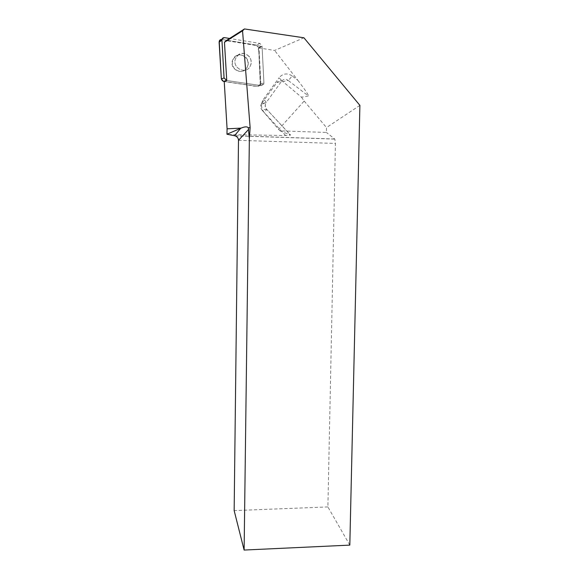 <?xml version="1.0" encoding="UTF-8"?>
<svg xmlns="http://www.w3.org/2000/svg" width="579" height="579" viewBox="0 0 579 579"><rect width="100%" height="100%" fill="white"/><g stroke="black" fill="none" stroke-linecap="round" stroke-linejoin="round"><path stroke-width="0.43" stroke-dasharray="2.9 2.17" d="M237.542 55.504C243.397 49.302 254.13 57.574 250.526 65.413C247.052 75.277 231.709 68.597 235.479 58.769L237.542 55.504M259.884 43.418L256.533 45.111L221.844 39.466L256.533 45.111L258.668 47.601L260.289 85.2L263.669 84.259L260.593 85.113L260.839 83.861L263.923 82.985L263.669 84.259L261.187 85.627L226.736 80.503L261.187 85.627L263.669 84.259L263.923 82.985L262.048 45.958L259.884 43.418L229.566 38.46M260.289 85.2L257.85 86.546L224.239 81.559L251.257 85.569C255.078 86.684 258.169 86.162 260.536 84.013L259.66 66.969C258.733 59.651 260.355 50.865 256.526 45.111M234.589 56.988C240.336 50.894 250.888 59.007 247.356 66.701C243.947 76.392 228.864 69.835 232.563 60.187L234.589 56.988M224.232 81.429L258.147 86.459L260.593 85.113M260.839 83.861L258.994 47.934L274.627 50.46L303.917 37.787M292.077 75.878C287.184 72.795 282.82 73.439 278.977 77.818C281.213 79.75 282.074 80.908 281.553 81.299L266.116 102.686L261.694 103.467L276.849 82.558L281.553 81.299C283.457 79.12 285.621 78.802 288.06 80.329L282.986 81.668L301.471 97.185L308.441 95.969L288.06 80.329C288.993 79.873 290.332 78.397 292.077 75.878L297.852 80.336L274.627 50.46M301.471 97.185L304.178 101.05L278.651 129.457L261.896 109.909L266.535 109.243C265.03 107.419 264.769 105.429 265.754 103.265L266.116 102.686C266.586 102.374 265.681 101.274 263.423 99.371C260.622 103.967 260.905 108.374 264.27 112.587L266.724 109.359L290.593 135.095L285.613 135.537L228.01 134.567M258.994 47.934L262.077 46.443L226.186 40.61M359.892 105.378L326.491 127.568L326.397 132.432L280.026 130.854L290.593 135.095M349.817 545.114L327.895 506.936L335.429 143.418L334.843 139.105L326.397 132.432M304.178 101.05L326.491 127.568M278.651 129.457L280.026 130.854M327.895 506.936L234.155 510.598M261.694 103.467L261.332 104.039C260.34 106.152 260.528 108.114 261.896 109.909M282.986 81.668C280.75 80.141 278.709 80.438 276.849 82.558M297.852 80.336C305.053 89.723 308.585 94.934 308.441 95.969M260.528 83.948L263.923 82.985L262.077 46.443M248.963 56.257C243.448 51.828 238.953 52.66 235.479 58.769C231.709 68.597 247.052 75.277 250.526 65.413C251.691 62.098 251.17 59.044 248.963 56.257M246.097 57.582C248.275 60.325 248.789 63.328 247.646 66.585C244.15 72.23 239.786 72.932 234.553 68.706C232.454 66.115 231.875 63.234 232.823 60.057C236.246 54.057 240.669 53.232 246.097 57.582M219.108 42.115L220.309 39.763M220.794 39.546L221.323 39.444M221.866 39.473L224.609 37.649M258.668 47.601L262.048 45.958M263.423 99.371L278.977 77.818M285.613 135.537L264.27 112.587M334.749 139.003L234.509 135.725M238.497 140.328L335.429 143.418M261.332 104.039L265.754 103.265C264.871 105.291 265.196 107.325 266.724 109.359L290.296 134.864M235.031 135.841L334.843 139.105"/><path stroke-width="0.87" d="M229.566 38.46L224.609 37.649C223.27 37.541 222.365 38.127 221.895 39.43L224.059 77.926L226.736 80.503L224.232 81.429L227.084 128.82L226.968 134.234L234.509 135.725L240.676 128.299L226.968 134.234M221.8 40.342L219.108 42.115L221.084 74.553C221.272 77.376 220.954 81.002 224.239 81.559L223.537 81.458L221.352 78.997L219.209 41.218C219.658 39.951 220.541 39.372 221.844 39.466L221.323 39.444M244.483 28.95L226.186 40.61L224.464 42.274L242.55 30.81L244.483 28.95L303.917 37.787L359.892 105.378L349.817 545.114L244.121 550.05L234.155 510.598L238.497 140.328C238.396 138.084 237.245 136.586 235.031 135.841L234.509 135.725M224.464 42.274L226.736 80.503M242.55 30.81L250.128 127.648L249.361 138.728L248.319 127.742C247.124 126.468 244.729 126.584 241.11 128.111L240.676 128.299M249.361 138.728L244.121 550.05M220.309 39.763L220.794 39.546M226.28 80.438L223.537 81.458M221.352 78.997L224.059 77.926M241.11 128.111L227.084 128.82M250.128 127.648L248.319 127.742M248.709 129.298L238.497 140.328M221.895 39.43L219.209 41.218"/></g></svg>
